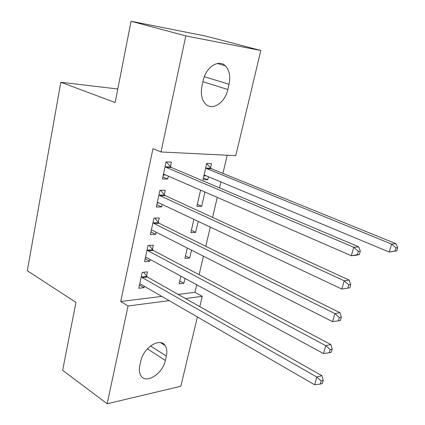 <?xml version="1.0" encoding="UTF-8"?>
<svg xmlns="http://www.w3.org/2000/svg" width="425" height="425" viewBox="0 0 425 425"><rect width="100%" height="100%" fill="white"/><g stroke="black" fill="none" stroke-linecap="round" stroke-linejoin="round"><path stroke-width="0.64" d="M178.091 294.382L194.947 292.294L196.722 284.75M199.091 274.688L203.442 256.195M205.769 246.303L210.295 227.083M212.58 217.377L217.276 197.407M219.518 187.887L220.915 181.948M222.928 173.395L227.205 155.242M194.947 292.294L202.268 296.337L199.808 306.659M197.359 316.949L180.848 386.267L107.153 403.75L128.063 305.995L169.166 300.645M107.153 403.75L62.645 370.324L75.958 302.388L27.322 270.762L60.823 82.248L115.138 102.51L131.065 21.25L206.608 36.284L260.812 50.49L235.769 155.662L161.001 151.969L185.821 35.912L260.812 50.49M117.783 89.011L60.823 82.248M191.532 250.155L189.709 258.033L184.928 258.416L187.313 248.014M152.347 249.518L153.298 245.161L148.017 245.485L144.521 261.673L149.791 261.248L150.174 259.489M201.168 190.4L200.531 190.395L196.871 206.364L201.663 206.284L204.951 192.042M164.273 194.788L165.256 190.273L159.959 190.251L156.331 207.033L161.622 206.948L162.175 204.414M161.001 151.969L152.973 148.67L120.721 301.49L161.819 296.4M170.398 166.674L171.403 162.074L166.095 161.872L162.398 178.962L167.7 179.053L168.343 176.115M210.513 167.96L211.523 163.588L206.72 163.407L202.996 179.658L207.793 179.738L208.478 176.768M158.254 222.397L159.221 217.967L153.935 218.121L150.37 234.6L155.651 234.34L156.118 232.199M198.178 221.377L195.638 232.379L190.846 232.613L193.89 219.358M146.54 276.16L147.475 271.878L142.21 272.367L138.773 288.267L144.032 287.683L144.335 286.285M187.308 268.446L187.372 268.175L186.883 268.217M185.008 278.391L183.887 283.257L179.111 283.788L180.864 276.144M165.33 360.469C162.77 373.745 146.088 384.503 140.946 375.758C139.315 373.187 138.938 369.803 139.814 365.617L140.813 361.117C143.374 347.56 160.092 337.11 165.102 345.509C166.887 348.181 167.296 351.714 166.34 356.097L165.33 360.469L147.39 348.808M185.428 298.531L202.268 296.337M131.065 21.25L185.821 35.912M120.721 301.49L128.063 305.995M203.171 80.612C205.817 67.208 218.647 58.852 225.319 65.795C229.41 70.136 230.648 76.298 229.043 84.288L227.837 89.516C225.123 102.781 212.208 111.276 205.413 103.849C201.647 99.652 200.499 93.713 201.971 86.02L203.171 80.612M162.844 176.922L167.7 179.053M203.4 177.894L207.793 179.738M156.841 204.68L161.622 206.948M197.338 204.329L201.663 206.284M150.949 231.944L155.651 234.34M191.377 230.313L195.638 232.379M145.159 258.724L149.791 261.248M185.512 255.866L189.709 258.033M139.469 285.037L144.032 287.683M179.754 280.983L183.887 283.257M359.359 254.511L360.326 251.138L358.333 251.324L357.367 254.702L359.359 254.511L356.336 255.25L351.342 255.738L164.491 174.441L163.391 174.372M357.367 254.702L351.342 255.738L353.749 247.286L358.737 246.867L171.339 167.477L166.223 161.877M165.097 166.504L166.037 167.312L353.749 247.286L358.333 251.324M165.548 174.903L163.211 175.206M360.326 251.138L358.737 246.867M203.995 175.291L205.094 175.36L389.226 252.052L391.59 244.093L396.004 243.722L211.448 168.73L206.651 163.71M203.83 176.014L206.013 175.743M395.919 247.887L394.963 251.074L396.732 250.904L397.678 247.727L395.919 247.887L391.59 244.093L206.651 168.582L205.711 167.806M396.732 250.904L389.226 252.052L394.963 251.074M396.004 243.722L397.678 247.727M349.796 287.821L350.742 284.527L348.744 284.808L347.799 288.118L349.796 287.821L341.865 289.069L158.387 202.635L157.308 202.528M347.799 288.118L341.865 289.069L344.213 280.803L349.223 280.128L165.197 195.617L160.453 190.257M158.977 194.799L159.906 195.633L344.213 280.803L348.744 284.808M158.822 202.837L157.208 202.996M350.742 284.527L349.223 280.128M152.968 222.583L153.882 223.438L334.889 313.586L332.589 321.667L152.394 230.313L151.332 230.169M154.748 218.099L159.168 223.247L339.91 312.667L334.889 313.586L339.368 317.56L338.438 320.795L340.446 320.402L341.371 317.178L339.368 317.56M152.198 230.228L151.305 230.286M341.371 317.178L339.91 312.667M332.589 321.667L338.438 320.795M147.071 249.873L147.969 250.745L325.768 345.652L323.515 353.563L146.508 257.497L145.462 257.322M149.106 245.422L153.244 250.389L330.804 344.505L325.768 345.652L330.193 349.6L329.285 352.761L331.298 352.283L332.201 349.122L330.193 349.6M332.201 349.122L330.804 344.505M323.515 353.563L329.285 352.761M141.275 276.675L142.163 277.567L316.843 377.033L314.638 384.774L140.728 284.197L139.692 283.996M143.538 272.244L147.427 277.047L321.89 375.663L316.843 377.033L321.215 380.949L320.328 384.046L322.347 383.472L323.234 380.386L321.215 380.949M323.234 380.386L321.89 375.663M314.638 384.774L320.328 384.046M229.043 84.288L204.335 76.691M227.837 89.516L202.927 81.706M166.34 356.097L150.546 345.918M165.346 166.791L170.648 166.961M166.037 167.312L171.339 167.477M163.715 174.33L164.156 174.34M204.754 175.259L204.319 175.249M211.448 168.73L206.651 168.582M210.763 168.236L205.966 168.087M159.226 195.096L164.518 195.086M159.906 195.633L165.197 195.617M153.212 222.886L158.498 222.7M153.882 223.438L159.168 223.247M147.31 250.176L152.586 249.82M147.969 250.745L153.244 250.389M141.514 276.983L146.779 276.468M142.163 277.567L147.427 277.047M225.319 65.795L217.329 63.484M165.102 345.509L160.592 342.656"/></g></svg>
